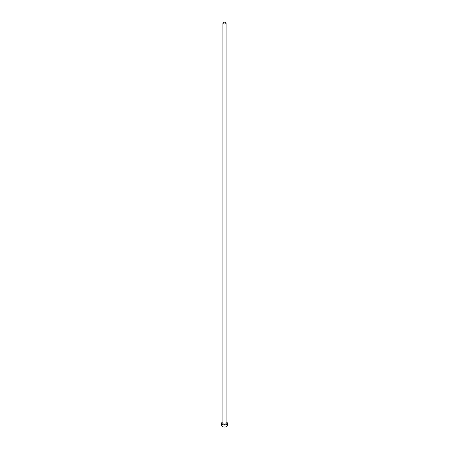<?xml version="1.0" encoding="UTF-8"?>
<svg xmlns="http://www.w3.org/2000/svg" width="449" height="449" viewBox="0 0 449 449"><rect width="100%" height="100%" fill="white"/><g stroke="black" fill="none" stroke-linecap="round" stroke-linejoin="round"><path stroke-width="0.67" d="M223.372 23.752A1.594 0.92 0 0 0 225.112 23.949A1.594 0.92 0 0 0 226.094 23.101A1.594 0.92 0 0 0 225.628 22.45A1.594 0.92 0 0 0 223.888 22.248A1.594 0.92 0 0 0 222.906 23.101A1.594 0.92 0 0 0 223.372 23.752M222.906 421.92A2.941 1.701 0 0 0 221.559 423.345A2.941 1.701 0 0 0 222.418 424.546A2.941 1.701 0 0 0 225.628 424.917A2.941 1.701 0 0 0 227.441 423.345A2.941 1.701 0 0 0 226.582 422.15A2.941 1.701 0 0 0 226.094 421.92M221.559 423.345L221.559 425.349A2.941 1.701 0 0 0 222.418 426.55A2.941 1.701 0 0 0 225.628 426.92A2.941 1.701 0 0 0 227.441 425.349L227.441 423.345M226.094 423.02A1.689 0.977 180 0 1 225.404 424.176A1.689 0.977 180 0 1 223.305 424.041A1.689 0.977 180 0 1 222.906 423.02M222.906 23.101L222.906 423.267A1.594 0.92 0 0 0 223.372 423.918A1.594 0.92 0 0 0 225.112 424.12A1.594 0.92 0 0 0 226.094 423.267L226.094 23.101"/></g></svg>

